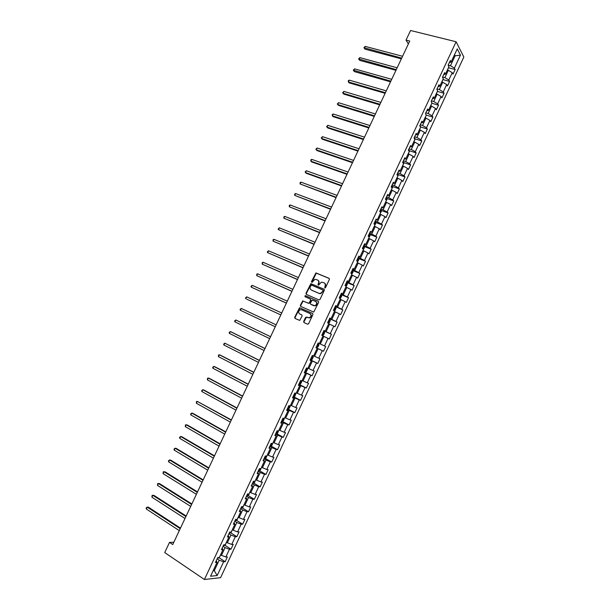 <?xml version="1.0" encoding="UTF-8"?>
<svg xmlns="http://www.w3.org/2000/svg" width="610" height="610" viewBox="0 0 610 610"><rect width="100%" height="100%" fill="white"/><g stroke="black" fill="none" stroke-linecap="round" stroke-linejoin="round"><path stroke-width="0.91" d="M324.764 288.004L325.519 287.668L329.4 279.395L329.049 278.32L315.942 272.906L311.466 281.614L312.007 282.392L314.92 279.334L317.383 279.906C318.672 280.638 319.038 281.789 318.466 283.353L317.97 284.412L318.519 285.198L321.424 282.14L323.933 282.712C325.229 283.452 325.595 284.603 325.031 286.174L324.764 288.004M303.666 321.478L303.993 322.576L307.531 324.207L308.607 323.75L312.93 314.524L312.587 313.426L299.548 307.707L294.676 317.337L295.004 318.435L299.723 320.41L302.125 315.995L301.798 314.897L299.701 313.944C298.069 312.389 298.29 310.978 300.356 309.697L301.645 309.796L309.918 313.54C311.558 315.073 311.359 316.498 309.308 317.802L306.578 317.078L305.511 317.543L303.666 321.478L304.222 322.682M456.112 41.754L410.568 30.5L406.039 40.108L409.729 41.045L172.737 544.555L169.504 542.397L164.715 552.568L204.419 579.5L456.112 41.754L463.836 57.043L220.599 577.67L204.419 579.5M318.916 299.929L319.991 299.457L324.306 290.261L323.963 289.178L310.871 283.665L305.976 293.288L306.312 294.363L318.916 299.929M318.618 302.385L313.731 312.091L300.661 306.388L300.333 305.305L302.751 300.898L308.302 303.2L309.361 302.743L310.589 300.135L310.254 299.052L304.954 296.704L305.145 295.598L318.283 301.294L318.618 302.385M218.998 557.677L225.136 561.703L227.385 556.884L225.852 556.991L229.467 549.267L230.984 549.183L233.233 544.372L231.724 544.44L235.33 536.731L236.833 536.686L239.074 531.882L237.58 531.912L241.179 524.203L242.666 524.203L244.907 519.407L243.428 519.392L247.027 511.699L248.491 511.737L250.725 506.948L249.276 506.895L252.868 499.209L254.309 499.285L256.543 494.504L255.11 494.413L258.693 486.734L260.119 486.856L262.353 482.075L260.935 481.946L264.519 474.283L265.922 474.443L268.148 469.67L266.753 469.494L270.329 461.846L271.717 462.045L273.943 457.279L272.563 457.065L276.139 449.425L277.497 449.661L279.723 444.904L278.366 444.652L281.934 437.019L283.276 437.301L285.495 432.551L284.161 432.254L287.722 424.636L289.048 424.957L291.267 420.206L289.948 419.878L293.509 412.268L294.813 412.619L297.024 407.884L295.728 407.511L299.281 399.916L300.562 400.312L302.773 395.577L301.5 395.166L305.046 387.579L306.312 388.013L308.523 383.286L307.265 382.836L310.803 375.257L312.053 375.737L314.257 371.017L313.014 370.529L316.552 362.958L317.779 363.469L319.983 358.756L318.763 358.23L322.293 350.674L323.506 351.223L325.702 346.518L324.505 345.954L328.035 338.405L329.225 339L331.421 334.295L330.239 333.693L333.762 326.152L334.928 326.785L337.124 322.095L335.957 321.447L339.48 313.921L340.632 314.585L342.82 309.903L341.676 309.217L345.191 301.698L346.32 302.408L348.508 297.726L347.38 297.009L350.895 289.498L352.008 290.246L354.189 285.571L353.083 284.809L356.591 277.314L357.681 278.099L359.862 273.433L358.779 272.632L362.279 265.144L363.354 265.968L365.527 261.309L364.46 260.47L367.96 252.998L369.012 253.859L371.185 249.2L370.14 248.323L373.625 240.858L374.67 241.758L376.835 237.107L375.806 236.2L379.29 228.742L380.312 229.68L382.485 225.037L381.471 224.083L384.948 216.641L385.947 217.617L388.12 212.981L387.121 211.99L390.598 204.556L391.582 205.562L393.747 200.934L392.771 199.905L396.241 192.485L397.201 193.538L399.367 188.909L398.406 187.842L401.876 180.43L402.821 181.521L404.979 176.9L404.041 175.802L407.503 168.391L408.425 169.519L410.583 164.906L409.661 163.77L413.122 156.374L414.03 157.532L416.18 152.935L415.28 151.753L418.734 144.372L419.619 145.569L421.769 140.971L420.892 139.759L424.339 132.378L425.208 133.62L427.351 129.023L426.489 127.772L429.936 120.406L430.782 121.68L432.925 117.097L432.086 115.808L435.525 108.45L436.356 109.762L438.498 105.187L437.667 103.86L441.099 96.51L441.922 97.859L444.057 93.284L443.249 91.927L446.672 84.592L447.473 85.972L449.608 81.404L448.815 80.009L452.239 72.681L453.024 74.107L455.151 69.54L454.381 68.106L460.436 55.152L457.248 48.907L451.11 62.029L450.31 60.543L448.137 65.194L448.937 66.665L445.468 74.084L444.652 72.636L442.471 77.295L443.295 78.728L439.825 86.155L438.986 84.744L436.806 89.411L437.644 90.806L434.167 98.248L433.313 96.876L431.125 101.542L431.987 102.899L428.502 110.349L427.633 109.015L425.445 113.696L426.321 115.008L422.829 122.473L421.937 121.176L419.749 125.858L420.648 127.139L417.156 134.612L416.241 133.354L414.053 138.043L414.968 139.286L411.468 146.766L410.538 145.554L408.342 150.243L409.279 151.448L405.772 158.943L404.826 157.761L402.623 162.458L403.584 163.625L400.068 171.128L399.1 169.992L396.904 174.696L397.88 175.817L394.365 183.335L393.374 182.23L391.17 186.95L392.161 188.032L388.646 195.558L387.64 194.491L385.428 199.211L386.443 200.263L382.92 207.796L381.89 206.775L379.679 211.502L380.716 212.509L377.186 220.05L376.141 219.066L373.922 223.801L374.982 224.77L371.444 232.326L370.377 231.381L368.165 236.116L369.233 237.046L365.695 244.618L364.612 243.71L362.393 248.453L363.484 249.345L359.938 256.924L358.832 256.055L356.614 260.805L357.727 261.659L354.174 269.246L353.053 268.415L350.826 273.173L351.955 273.989L348.401 281.584L347.258 280.798L345.031 285.564L346.358 286.25L347.448 283.917L346.533 282.338M225.136 561.703L223.595 561.825L217.19 575.535L210.564 576.244L217.061 562.351L215.467 562.481L217.762 557.57L219.356 557.456L223.016 549.625L221.445 549.709L223.74 544.799L225.304 544.73L228.963 536.907L227.408 536.952L229.703 532.057L231.251 532.027L234.903 524.219L233.371 524.219L235.658 519.323L237.183 519.339L240.836 511.538L239.318 511.5L241.606 506.613L243.108 506.666L246.753 498.881L245.266 498.797L247.546 493.917L248.255 493.963M287.386 408.761L288.111 409.02L289.201 408.433L290.307 406.069L288.888 405.551L286.631 410.385L287.981 410.751L284.374 418.468L283.01 418.125L280.745 422.959L282.117 423.287L278.503 431.011L277.115 430.706L274.851 435.555L276.238 435.845L272.624 443.577L271.221 443.317L268.949 448.167L270.36 448.419L266.738 456.158L265.312 455.937L263.04 460.802L264.473 461.007L260.844 468.762L259.402 468.579L257.123 473.444L258.571 473.612L254.942 481.382L253.478 481.237L251.198 486.117L252.67 486.239L249.032 494.016L247.546 493.917M290.23 405.932L293.837 398.231L292.503 397.819L294.767 393L296.086 393.42L299.685 385.733L298.374 385.284L300.631 380.457L301.927 380.93L305.526 373.244L304.237 372.756L306.487 367.944L307.768 368.448L311.359 360.777L310.086 360.251L312.335 355.439L313.593 355.988L317.177 348.325L315.927 347.753L318.176 342.957L319.419 343.544L322.995 335.896L321.767 335.286L324.009 330.49L325.229 331.116L328.805 323.483L327.593 322.827L329.835 318.039L331.032 318.71L334.6 311.085L333.411 310.391L335.652 305.61L336.834 306.319L340.395 298.702L339.229 297.97L341.455 293.196L342.622 293.944L346.183 286.334M223.039 546.293L225.075 547.612L221.46 555.352L220.599 554.787M221.46 555.352L225.852 556.991M225.075 547.612L229.467 549.267M223.016 549.625L222.192 548.1M228.91 533.758L230.954 535.054L227.339 542.778L226.478 542.229M227.339 542.778L231.724 544.44M230.954 535.054L235.33 536.731M228.963 536.907L228.117 535.45M234.766 521.23L236.817 522.511L233.211 530.227L232.341 529.678M233.211 530.227L237.58 531.912M236.817 522.511L241.179 524.203M234.903 524.219L234.026 522.816M240.614 508.725L242.681 509.983L239.074 517.692L238.205 517.15M239.074 517.692L243.428 519.392M242.681 509.983L247.027 511.699M240.836 511.538L239.928 510.196M246.463 496.235L248.529 497.478L244.93 505.171L244.061 504.645M244.93 505.171L249.276 506.895M248.529 497.478L252.868 499.209M246.753 498.881L245.83 497.592M252.296 483.761L254.37 484.988L250.779 492.666L249.902 492.148M250.779 492.666L255.11 494.413M254.37 484.988L258.693 486.734M252.67 486.239L251.716 485.003M258.121 471.309L260.203 472.514L256.619 480.184L255.742 479.673M256.619 480.184L260.935 481.946M260.203 472.514L264.519 474.283M258.571 473.612L257.595 472.437M263.947 458.872L266.029 460.054L262.445 467.717L261.568 467.214M262.445 467.717L266.753 469.494M266.029 460.054L270.329 461.846M264.473 461.007L263.467 459.894M269.757 446.451L271.854 447.61L268.27 455.266L267.386 454.77M268.27 455.266L272.563 457.065M271.854 447.61L276.139 449.425M270.36 448.419L269.33 447.359M275.56 434.046L277.664 435.189L274.088 442.837L273.204 442.341M274.088 442.837L278.366 444.652M277.664 435.189L281.934 437.019M276.238 435.845L275.186 434.846M281.355 421.655L283.467 422.783L279.891 430.416L279.006 429.936M279.891 430.416L284.161 432.254M283.467 422.783L287.722 424.636M282.117 423.287L281.035 422.349M287.142 409.287L289.254 410.4L285.693 418.018L284.801 417.545M285.693 418.018L289.948 419.878M289.254 410.4L293.509 412.268M287.981 410.751L286.868 409.867M292.922 396.935L295.042 398.025L291.481 405.635L290.589 405.17M291.481 405.635L295.728 407.511M295.042 398.025L299.281 399.916M293.837 398.231L292.701 397.407M298.694 384.597L300.821 385.673L297.268 393.275L296.368 392.817M297.268 393.275L301.5 395.166M300.821 385.673L305.046 387.579M299.685 385.733L298.526 384.956M304.459 372.283L306.594 373.335L303.04 380.922L302.141 380.472M303.04 380.922L307.265 382.836M306.594 373.335L310.803 375.257M305.526 373.244L304.337 372.535M310.215 359.976L312.358 361.013L308.812 368.592L307.905 368.15M308.812 368.592L313.014 370.529M312.358 361.013L316.552 362.958M311.359 360.777L310.147 360.121M315.957 347.692L318.107 348.714L314.569 356.278L313.662 355.844M314.569 356.278L318.763 358.23M318.107 348.714L322.293 350.674M317.177 348.325L315.942 347.723M322.949 336.003L323.857 336.423L320.319 343.979L318.168 342.972L325.702 346.518M320.319 343.979L324.505 345.954M323.857 336.423L328.035 338.405M319.419 343.544L318.176 342.965M328.683 323.742L329.598 324.154L326.068 331.703L323.91 330.712M326.068 331.703L330.239 333.693M329.598 324.154L333.762 326.152M325.229 331.116L323.963 330.597M334.41 311.496L335.325 311.901L331.802 319.442L329.636 318.466M331.802 319.442L335.957 321.447M335.325 311.901L339.48 313.921M331.032 318.71L329.743 318.237M340.128 299.266L341.051 299.662L337.528 307.188L335.355 306.235M337.528 307.188L341.676 309.217M341.051 299.662L345.191 301.698M336.834 306.319L335.515 305.907M345.847 287.051L346.77 287.447L343.247 294.958L341.074 294.02M343.247 294.958L347.38 297.009M346.77 287.447L350.895 289.498M342.622 293.944L341.272 293.585M351.551 274.858L352.473 275.24L348.966 282.75L346.777 281.828M348.966 282.75L353.083 284.809M352.473 275.24L356.591 277.314M348.401 281.584L347.029 281.279M357.246 262.674L358.177 263.055L354.669 270.55L352.473 269.65M354.669 270.55L358.779 272.632M358.177 263.055L362.279 265.144M354.174 269.246L352.778 268.995M362.935 250.512L363.865 250.885L360.365 258.373L358.169 257.489M360.365 258.373L364.46 260.47M363.865 250.885L367.96 252.998M359.938 256.924L358.52 256.726M368.615 238.365L369.553 238.731L366.053 246.211L363.85 245.342M366.053 246.211L370.14 248.323M369.553 238.731L373.625 240.858M365.695 244.618L364.254 244.473M374.288 226.241L375.226 226.592L371.734 234.057L369.523 233.211M371.734 234.057L375.806 236.2M375.226 226.592L379.29 228.742M371.444 232.326L369.98 232.242M379.961 214.125L380.899 214.476L377.407 221.933L375.188 221.094M377.407 221.933L381.471 224.083M380.899 214.476L384.948 216.641M377.186 220.05L375.691 220.019M385.619 202.032L386.557 202.367L383.072 209.817L380.853 209.001M383.072 209.817L387.121 211.99M386.557 202.367L390.598 204.556M382.92 207.796L381.402 207.819M391.269 189.946L392.215 190.282L388.73 197.716L386.504 196.923M388.73 197.716L392.771 199.905M392.215 190.282L396.241 192.485M388.646 195.558L387.106 195.635M396.912 177.884L397.857 178.212L394.388 185.638L392.146 184.86M394.388 185.638L398.406 187.842M397.857 178.212L401.876 180.43M394.365 183.335L392.794 183.465M402.547 165.836L403.5 166.156L400.03 173.575L397.781 172.813M400.03 173.575L404.041 175.802M403.5 166.156L407.503 168.391M400.068 171.128L398.483 171.319M408.174 153.804L409.127 154.117L405.665 161.52L403.408 160.781M405.665 161.52L409.661 163.77M409.127 154.117L413.122 156.374M405.772 158.943L404.163 159.179M413.793 141.794L414.747 142.092L411.292 149.488L409.036 148.764M411.292 149.488L415.28 151.753M414.747 142.092L418.734 144.372M411.468 146.766L409.828 147.063M419.405 129.793L420.366 130.09L416.912 137.479L414.647 136.77M416.912 137.479L420.892 139.759M420.366 130.09L424.339 132.378M417.156 134.612L415.494 134.963M425.01 117.814L425.971 118.096L422.524 125.477L420.252 124.783M422.524 125.477L426.489 127.772M425.971 118.096L429.936 120.406M422.829 122.473L421.144 122.877M430.614 105.843L431.575 106.125L428.128 113.49L425.849 112.82M428.128 113.49L432.086 115.808M431.575 106.125L435.525 108.45M428.502 110.349L426.794 110.806M436.203 93.894L437.164 94.169L433.725 101.527L431.445 100.871M433.725 101.527L437.667 103.86M437.164 94.169L441.099 96.51M434.167 98.248L432.429 98.751M441.785 81.961L442.753 82.228L439.314 89.571L437.027 88.938M439.314 89.571L443.249 91.927M442.753 82.228L446.672 84.592M439.825 86.155L438.064 86.719M447.359 70.043L448.327 70.302L444.896 77.638L442.601 77.02M444.896 77.638L448.815 80.009M448.327 70.302L452.239 72.681M445.468 74.084L443.691 74.694M454.137 55.548L455.113 55.8L450.47 65.72L448.175 65.118M450.47 65.72L454.381 68.106M454.534 54.694L455.113 55.8L460.436 55.152M451.11 62.029L449.303 62.693M173.827 542.237L169.504 542.397M406.039 40.108L408.364 43.943M213.431 570.114L214.285 570.686L219.196 560.193L217.16 558.851M213.111 570.8L214.285 570.686L217.19 575.535M219.196 560.193L223.595 561.825M217.061 562.351L216.268 560.773M448.426 67.763L455.151 69.54M442.898 79.582L449.608 81.404M437.362 91.408L444.057 93.284M431.819 103.258L438.498 105.187M426.276 115.122L432.925 117.097M420.259 126.583L420.458 126.163L420.526 126.964L427.351 129.023M414.937 138.821L421.769 140.971M409.341 150.723L416.18 152.935M403.728 162.641L410.583 164.906M398.116 174.567L404.979 176.9M392.489 186.515L399.367 188.909M386.862 198.471L393.747 200.934M381.219 210.45L388.12 212.981M375.569 222.436L382.485 225.037M369.904 234.446L376.835 237.107M364.239 246.463L371.185 249.2M357.529 262.071L358.779 259.685L358.558 258.48L365.527 261.309M352.778 270.512L359.862 273.433M346.579 282.361L354.189 285.571M340.876 294.439L348.508 297.726M335.21 306.548L342.82 309.903M329.537 318.679L337.124 322.095M323.857 330.818L331.421 334.295M315.972 347.662L323.506 351.223M310.276 359.839L317.779 363.469M304.565 372.039L312.053 375.737M298.854 384.254L306.312 388.013M293.128 396.485L300.562 400.312M287.623 408.853L294.813 412.619M282.308 421.35L289.048 424.957M276.62 433.672L283.276 437.301M270.901 445.994L277.497 449.661M265.175 458.339L271.717 462.045M259.441 470.699L265.922 474.443M253.691 483.074L260.119 486.856M247.935 495.465L254.309 499.285M242.162 507.878L248.491 511.737M236.39 520.299L242.666 524.203M230.603 532.743L236.833 536.686M224.808 545.203L230.984 549.183M324.894 288.034L325.359 286.387C325.915 284.9 325.603 283.772 324.413 282.994M317.863 280.188C319.045 280.958 319.358 282.079 318.801 283.566L318.329 285.205M329.308 278.503L316.277 273.127L311.832 282.399M324.192 289.338L311.214 283.879L306.327 293.486L306.456 294.432M322.911 290.688L322.675 289.925L311.573 285.122L310.307 286.57C309.735 288.126 310.094 289.27 311.375 290.017L318.954 293.326L320.463 293.433L323.247 290.894L322.789 290.002M323.247 290.894L320.799 293.639L319.289 293.524L311.718 290.223M310.376 299.121L310.932 300.333L309.125 303.437L303.101 301.096L300.684 305.496L300.844 306.472M318.481 301.431L305.816 295.827L305.145 296.788M313.609 305.572L314.92 305.663C317.009 304.375 317.223 302.957 315.561 301.409L312.152 300.074L310.345 303.178L310.681 304.268L315.263 305.862C317.352 304.573 317.566 303.155 315.904 301.607M313.952 305.77L311.024 304.459M310.261 313.723C311.908 315.263 311.702 316.681 309.659 317.985L306.426 317.231L304.016 321.653M301.942 314.989L300.051 314.127M312.755 313.532L299.899 307.897L295.034 317.52L295.24 318.542M447.481 70.074L448.358 67.908M402.562 56.28L365.184 46.391L364.338 48.19L365.024 49.166L401.357 58.842M365.024 49.166L363.911 47.71L401.693 58.125M363.911 47.71L365.184 46.391M441.907 81.992L442.814 79.765M397.14 67.794L359.869 57.622L359.023 59.429L359.717 60.375L395.951 70.325M359.717 60.375L358.604 58.934L396.271 69.639M358.604 58.934L359.869 57.622M436.318 93.932L437.263 91.63M391.719 79.315L354.555 68.869L353.701 70.676L354.41 71.606L390.537 81.824M354.41 71.606L353.289 70.165L390.85 81.16M353.289 70.165L354.555 68.869M430.729 105.881L431.697 103.517M386.282 90.852L349.225 80.131L348.371 81.938L349.088 82.846L385.123 93.33M349.225 80.131L348.302 80.695L348.371 81.938L385.413 92.705M426.07 114.634L425.46 113.658M425.132 117.844L426.131 115.42M380.846 102.411L343.887 91.408L343.034 93.216L343.765 94.1L379.694 104.859M343.887 91.408L342.637 92.682L343.034 93.216L379.977 104.264M420.458 126.163L419.871 125.599M419.528 129.831L420.557 127.337M375.402 113.978L338.55 102.701L337.696 104.508L338.436 105.37L374.265 116.403M338.55 102.701L337.299 103.959L337.696 104.508L374.525 115.839M413.854 141.81L414.998 139.507L414.274 137.563M369.95 125.569L333.205 114.001L332.343 115.816L333.098 116.655L368.821 127.955M333.205 114.001L332.298 114.527L332.343 115.816L369.073 127.421M408.189 153.773L409.409 151.455L408.67 149.534M364.49 137.166L327.844 125.325L326.99 127.139L327.753 127.955L363.377 139.53M327.844 125.325L326.609 126.56L326.99 127.139L363.613 139.027M402.592 165.745L403.82 163.411L403.065 161.528M359.023 148.779L322.484 136.655L321.623 138.478L322.4 139.263L357.925 151.112M322.484 136.655L321.249 137.875L321.623 138.478L358.146 150.647M396.988 177.724L398.216 175.39L397.445 173.537M353.548 160.415L317.116 148.001L316.254 149.824L317.048 150.594L352.458 162.718M317.116 148.001L315.888 149.214L316.254 149.824L352.671 162.275M391.376 189.725L392.604 187.384L391.818 185.562M348.066 172.058L311.74 159.37L310.879 161.192L311.679 161.932L346.991 174.33M311.74 159.37L310.864 159.835L310.879 161.192L347.189 173.926M385.749 201.742L386.984 199.394L386.183 197.602M342.576 183.717L306.357 170.747L305.496 172.569L306.312 173.293L341.516 185.966M385.924 199.729L385.497 199.066M306.357 170.747L305.145 171.928L305.496 172.569L341.699 185.593M380.121 213.774L381.357 211.418L380.541 209.657M337.078 195.398L300.974 182.138L300.105 183.961L336.034 197.609M380.205 212.013L379.855 211.129M300.974 182.138L300.105 182.581L300.105 183.961L336.202 197.266M374.487 225.822L375.729 223.466L374.898 221.727M331.573 207.087L295.575 193.538L294.706 195.368L330.544 209.276M374.433 224.266L374.204 223.199M295.575 193.538L294.714 193.972L294.706 195.368L330.696 208.963M368.844 237.892L370.087 235.521L369.241 233.821M326.068 218.792L290.169 204.96L289.308 206.79L325.054 220.957M368.562 236.466L368.943 235.552L368.547 235.292M290.169 204.96L289.315 205.379L289.308 206.79L325.183 220.675M363.194 249.97L364.437 247.599L363.575 245.921M320.547 230.519L284.763 216.398L283.894 218.227L319.548 232.646M362.447 248.331L363.285 247.66L362.881 247.401M284.763 216.398L283.909 216.802L283.894 218.227L319.663 232.395M357.239 261.293L358.558 258.48L357.902 258.045M315.027 242.254L279.349 227.85L278.48 229.68L314.036 244.358M356.774 260.455L357.62 259.784L357.208 259.524M279.349 227.85L278.152 228.971L278.48 229.68L314.135 244.137M351.863 274.187L353.121 271.793L352.222 270.184M309.491 254.004L273.921 239.311L273.051 241.148L308.515 256.078M351.093 272.601L351.947 271.923L351.535 271.663M273.921 239.311L273.082 239.692L273.051 241.148L308.607 255.895M303.955 265.777L268.491 250.794L267.622 252.631L302.995 267.82M347.204 282.75L345.679 285.998M346.183 284.008L345.405 284.756M268.491 250.794L267.31 251.892L267.622 252.631L303.063 267.66M340.205 298.58L341.768 296.063L340.845 294.516M298.404 277.558L263.055 262.285L262.186 264.13L297.459 279.571M341.508 294.912L339.892 298.381M339.709 296.933L340.571 296.254L340.151 295.995M263.055 262.285L262.224 262.635L262.186 264.13L297.512 279.449M334.227 310.864L334.989 310.559L336.079 308.218L335.142 306.7M292.853 289.361L257.611 273.798L256.734 275.644L291.915 291.344M334.783 308.363L334.005 309.125M257.611 273.798L256.787 274.134L256.734 275.644L291.961 291.252M327.921 323.003L329.293 322.736L330.384 320.387L329.43 318.908M328.271 323.163L327.6 322.82M287.287 301.18L252.159 285.32L251.282 287.165L286.372 303.132M328.294 321.333L329.171 320.646L328.737 320.395M252.159 285.32L250.992 286.38L251.282 287.165L286.395 303.071M324.398 331.489L322.583 335.37L321.874 335.05L323.59 334.928L324.68 332.58L324.39 331.459L323.712 331.131M246.768 299.174L280.813 314.928L246.768 299.174M322.576 333.556L323.46 332.869L323.01 332.618M281.721 313.006L246.699 296.856L245.822 298.709L245.54 297.909L246.699 296.856M316.148 347.288L317.871 347.136L318.977 344.787L317.985 343.369M240.355 310.261L240.081 309.453L241.232 308.408L276.147 324.856L241.232 308.408L240.355 310.261L275.247 326.754M317.192 345.962L317.734 345.108L317.284 344.856M310.414 359.549L311.108 359.862L312.152 359.366L313.258 357.01L312.251 355.622M312.945 355.935L312.259 355.607M270.581 336.682L235.757 319.983L234.881 321.836L269.666 338.619M311.108 358.055L312.007 357.361L311.55 357.117M270.558 336.72L235.757 319.983L234.614 321.005L234.881 321.836M307.219 368.234L307.531 369.248L306.426 371.604L305.366 372.123L304.664 371.825M264.999 348.531L231.259 331.962L230.283 331.565L229.406 333.418L264.077 350.498M305.366 370.331L306.273 369.637M264.969 348.592L230.283 331.565L229.139 332.58L229.406 333.418M301.569 380.8L301.798 381.509L300.692 383.865L299.624 384.407L298.915 384.125M259.418 360.388L224.793 343.163L223.916 345.024L258.472 362.393M299.617 382.623L300.524 381.921M259.372 360.487L224.793 343.163L223.656 344.162L223.916 345.024M295.919 393.366L294.95 396.142L293.867 396.706L293.158 396.431M253.829 372.268L220.302 355.127L219.303 354.776L218.418 356.637L252.868 374.311M293.86 394.929L294.775 394.228M253.768 372.397L219.303 354.776L218.517 355.02L218.418 356.637M248.232 384.155L214.811 366.732L213.797 366.404L212.921 368.272L247.256 386.237M288.088 407.259L289.018 406.55L288.538 406.313M248.156 384.323L213.797 366.404L212.669 367.38L212.921 368.272M284.489 418.216L283.444 420.747L281.614 421.106M242.627 396.065L209.314 378.352L208.292 378.048L207.408 379.916L241.629 398.178M282.316 419.604L283.246 418.887L282.758 418.651M242.536 396.264L208.292 378.048L207.522 378.269L207.408 379.916M278.724 430.538L277.672 433.07L276.559 433.702L275.827 433.466M237.015 407.991L203.809 389.988L202.779 389.706L201.895 391.574L236.001 410.141M276.536 431.956L277.474 431.247L276.978 431.011M236.901 408.22L202.779 389.706L201.658 390.659L201.895 391.574M272.944 442.883L271.9 445.414L270.771 446.07L270.039 445.841M231.396 419.932L197.251 401.38L196.367 403.256L230.367 422.112M270.741 444.339L271.686 443.615L271.191 443.386M231.266 420.199L197.251 401.38L196.496 401.571L196.367 403.256M267.165 455.243L266.12 457.774L264.984 458.453L264.237 458.24M225.769 431.888L192.783 413.298L191.723 413.069L190.838 414.945L224.724 434.107M264.946 456.73L265.907 456.036M225.624 432.185L191.723 413.069L190.617 413.999L190.838 414.945M261.377 467.626L260.333 470.157L259.181 470.859L258.434 470.653M220.134 443.859L187.255 424.979L186.187 424.774L185.295 426.649L219.066 446.116M259.136 469.143L260.112 468.671M219.974 444.187L186.187 424.774L185.44 424.941L185.295 426.649M255.575 480.017L254.53 482.548L253.371 483.272L252.616 483.082M214.491 455.845L181.727 436.676L180.644 436.493L179.752 438.369L213.408 458.14M253.325 481.564L254.217 481.313M214.316 456.211L180.644 436.493L179.546 437.393L179.752 438.369M249.772 492.43L248.727 494.962L247.553 495.709L246.791 495.526M208.841 467.847L176.191 448.38L175.093 448.228L174.201 450.111L207.743 470.173M247.5 494.008L247.881 494.123M208.65 468.244L175.093 448.228L174.002 449.112L174.201 450.111M243.954 504.859L242.91 507.39L241.728 508.161L240.958 507.993M203.183 479.872L170.64 460.108L169.534 459.978L168.642 461.861L202.07 482.236M202.977 480.299L169.534 459.978L168.451 460.855L168.642 461.861M238.136 517.303L237.092 519.834L235.895 520.627L235.124 520.475M197.518 491.904L165.089 471.85L163.968 471.743L163.076 473.627L196.389 494.306M197.297 492.369L163.968 471.743L163.244 471.85L163.076 473.627M232.303 529.77L231.259 532.294L230.054 533.117L229.276 532.972M191.845 503.951L159.53 483.608L158.394 483.524L157.502 485.415L190.701 506.391M191.609 504.455L158.394 483.524L157.677 483.616L157.502 485.415M226.47 542.244L225.425 544.776L224.206 545.614L223.42 545.485M186.164 516.022L153.956 495.373L152.813 495.32L151.921 497.211L184.998 518.492M185.913 516.556L152.813 495.32L152.103 495.396L151.921 497.211M219.318 557.456L217.556 558.02M219.371 557.418L220.683 554.848M180.476 528.107L148.382 507.162L147.224 507.131L146.331 509.022L179.294 530.616M180.209 528.672L147.224 507.131L146.164 507.955L146.331 509.022M414.571 138.744L414.869 138.112M408.875 150.929L409.272 150.075M403.164 163.122L403.667 162.054M397.453 175.337L398.055 174.048M391.734 187.56L392.436 186.065M386.008 199.805L386.809 198.09M380.266 212.074L381.174 210.137M374.525 224.35L375.531 222.2M368.768 236.649L369.881 234.278M363.011 248.956L364.223 246.371M351.467 273.638L352.885 270.611M334.089 310.78L335.813 307.089M328.302 323.155L330.109 319.282M316.864 347.601L318.679 343.72M311.13 359.847L312.953 355.958M305.396 372.115L307.211 368.226M299.647 384.392L301.363 380.724M293.898 396.691L295.514 393.236M288.133 409.005L289.651 405.772M282.369 421.342L283.78 418.315M276.589 433.687L277.901 430.881M270.802 446.055L272.014 443.462M265.007 458.438L266.12 456.066M259.212 470.836L260.218 468.686M253.402 483.257L254.309 481.32M247.584 495.686L248.384 493.97M241.758 508.138L242.46 506.643M235.925 520.604L236.52 519.331M230.084 533.094L230.58 532.034M224.236 545.599L224.625 544.76M218.38 558.12L218.662 557.502M374.159 223.298L374.593 223.466M368.509 235.384L368.943 235.552M362.843 247.485L363.285 247.66M357.17 259.608L357.62 259.784M351.497 271.74L351.947 271.923M345.809 283.894L346.259 284.085M340.121 296.056L340.571 296.254M334.417 308.241L334.875 308.439M328.714 320.441L329.171 320.646M317.269 344.886L317.734 345.108M311.542 357.14L312.007 357.361M288.629 406.344L289.018 406.55"/></g></svg>
